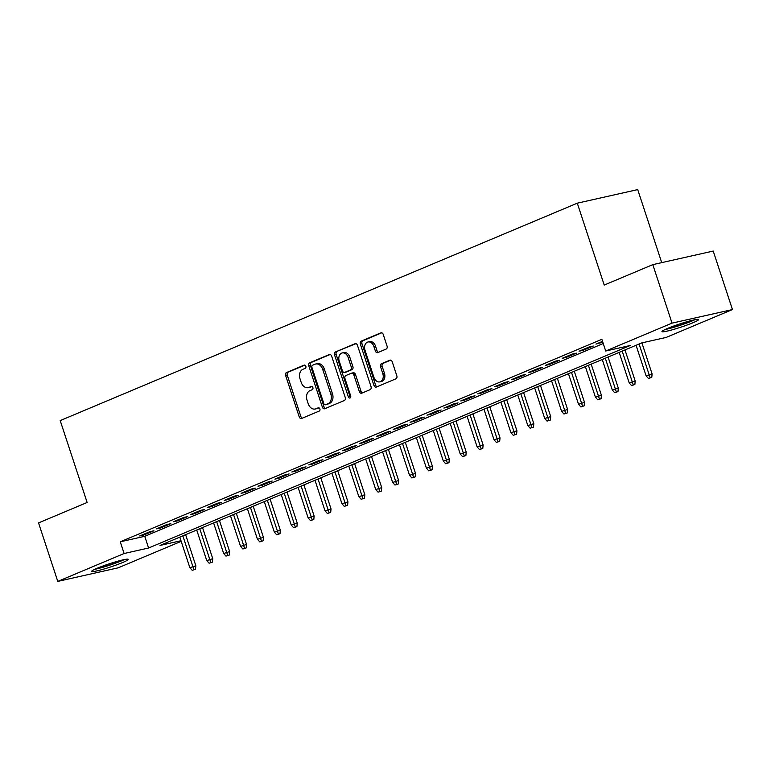 <?xml version="1.0" encoding="UTF-8"?>
<svg xmlns="http://www.w3.org/2000/svg" width="771" height="771" viewBox="0 0 771 771"><rect width="100%" height="100%" fill="white"/><g stroke="black" fill="none" stroke-linecap="round" stroke-linejoin="round"><path stroke-width="1.16" d="M305.846 366.235A1.696 1.253 -102.7 0 0 304.16 365.117L286.533 372.528A2.429 1.783 -102.7 0 0 285.627 375.516L299.225 416.86A2.429 1.783 -102.7 0 0 301.413 418.528A2.429 1.783 -102.7 0 0 301.634 418.46L319.261 411.049A1.696 1.253 -102.7 0 0 318.201 407.83L315.917 408.794A7.768 5.715 -102.7 0 1 315.204 409.015A7.768 5.715 -102.7 0 1 308.198 403.676L307.06 400.226A7.768 5.715 -102.7 0 1 309.961 390.646L312.236 389.692A1.696 1.253 -102.7 0 0 311.176 386.473L308.901 387.437A7.768 5.715 -102.7 0 1 308.188 387.659A7.768 5.715 -102.7 0 1 301.172 382.32L300.044 378.869A7.768 5.715 -102.7 0 1 302.936 369.29L305.22 368.336A1.696 1.253 -102.7 0 0 305.846 366.235M693.013 322.712A19.285 1.706 -18.2 0 1 673.362 329.496A19.285 1.706 -18.2 0 1 661.952 331.597A19.285 1.706 -18.2 0 1 667.541 328.436A19.285 1.706 -18.2 0 1 687.183 321.661A19.285 1.706 -18.2 0 1 698.593 319.551A19.285 1.706 -18.2 0 1 693.013 322.712M122.695 562.512A19.285 1.706 -18.2 0 1 103.044 569.287A19.285 1.706 -18.2 0 1 91.633 571.398A19.285 1.706 -18.2 0 1 97.223 568.237A19.285 1.706 -18.2 0 1 116.874 561.461A19.285 1.706 -18.2 0 1 128.275 559.351A19.285 1.706 -18.2 0 1 122.695 562.512M386.155 349.07A2.429 1.783 -102.7 0 0 387.061 346.073L383.245 334.479A2.429 1.783 -102.7 0 0 381.057 332.802A2.429 1.783 -102.7 0 0 380.826 332.879L361.262 341.11A2.429 1.783 -102.7 0 0 360.356 344.097L373.945 385.442A2.429 1.783 -102.7 0 0 376.132 387.109A2.429 1.783 -102.7 0 0 376.364 387.042L395.928 378.812A2.429 1.783 -102.7 0 0 396.834 375.814L392.227 361.801A2.429 1.783 -102.7 0 0 390.039 360.134A2.429 1.783 -102.7 0 0 389.818 360.211L381.443 363.729A2.429 1.783 -102.7 0 0 380.537 366.726L382.821 373.675A6.496 4.78 -102.7 0 1 379.804 381.867A6.496 4.78 -102.7 0 1 373.945 377.405L365.001 350.188A6.496 4.78 -102.7 0 1 368.008 341.987A6.496 4.78 -102.7 0 1 373.868 346.458L375.361 350.988A2.429 1.783 -102.7 0 0 377.559 352.665A2.429 1.783 -102.7 0 0 377.78 352.588L386.155 349.07M181.195 541.338L118.194 567.822L57.777 581.401L38.55 522.911L87.133 502.48L60.205 420.59L577.296 203.178L604.223 285.068L652.806 264.636L672.033 323.126L732.45 309.556L666.125 337.438L641.626 342.941L160.031 545.444L180.992 540.731M57.777 581.401L124.112 553.511L148.601 548.008L630.196 345.514L605.707 351.017L672.033 323.126M605.707 351.017L601.862 339.317L120.257 541.811L124.112 553.511M331.655 356.163A2.429 1.783 -102.7 0 0 329.468 354.496A2.429 1.783 -102.7 0 0 329.246 354.564L309.672 362.794A2.429 1.783 -102.7 0 0 308.766 365.791L322.365 407.127A2.429 1.783 -102.7 0 0 324.552 408.803A2.429 1.783 -102.7 0 0 324.774 408.726L344.348 400.496A2.429 1.783 -102.7 0 0 345.254 397.508L331.655 356.163M335.462 351.952L355.036 343.721A2.429 1.783 -102.7 0 1 355.258 343.654A2.429 1.783 -102.7 0 1 357.455 345.321L371.044 386.656A2.429 1.783 -102.7 0 1 370.138 389.654L361.763 393.171A2.429 1.783 -102.7 0 1 361.541 393.249A2.429 1.783 -102.7 0 1 359.353 391.581L353.841 374.812A2.429 1.783 -102.7 0 0 351.643 373.145A2.429 1.783 -102.7 0 0 351.422 373.212L345.871 375.544A2.429 1.783 -102.7 0 0 344.965 378.542L350.699 395.995A1.696 1.253 -102.7 0 1 348.376 396.969L334.566 354.949A2.429 1.783 -102.7 0 1 335.462 351.952L355.923 343.673M149.844 531.691L139.705 535.961L143.782 535.035L153.921 530.776L149.844 531.691M166.738 524.588L156.6 528.848L160.686 527.933L170.825 523.673L166.738 524.588M183.643 517.486L173.504 521.745L177.581 520.83L187.719 516.57L183.643 517.486M200.537 510.383L190.398 514.643L194.485 513.727L204.623 509.458L200.537 510.383M217.432 503.27L207.293 507.54L211.379 506.624L221.518 502.355L217.432 503.27M234.336 496.167L224.197 500.427L228.274 499.512L238.412 495.252L234.336 496.167M251.23 489.065L241.092 493.324L245.178 492.409L255.317 488.149L251.23 489.065M268.135 481.962L257.996 486.222L262.073 485.306L272.211 481.037L268.135 481.962M285.029 474.849L274.89 479.119L278.967 478.203L289.115 473.934L285.029 474.849M301.924 467.746L291.785 472.016L295.871 471.091L306.01 466.831L301.924 467.746M318.828 460.644L308.689 464.903L312.766 463.988L322.904 459.728L318.828 460.644M335.722 453.541L325.584 457.801L329.67 456.885L339.809 452.625L335.722 453.541M352.617 446.428L342.478 450.698L346.565 449.782L356.703 445.513L352.617 446.428M369.521 439.325L359.382 443.595L363.459 442.67L373.598 438.41L369.521 439.325M386.416 432.223L376.277 436.482L380.363 435.567L390.502 431.307L386.416 432.223M403.32 425.12L393.181 429.38L397.258 428.464L407.396 424.204L403.32 425.12M420.214 418.017L410.076 422.277L414.162 421.361L424.301 417.092L420.214 418.017M437.109 410.904L426.97 415.174L431.056 414.249L441.195 409.989L437.109 410.904M454.013 403.802L443.874 408.061L447.951 407.146L458.09 402.886L454.013 403.802M470.908 396.699L460.769 400.959L464.855 400.043L474.994 395.783L470.908 396.699M487.812 389.596L477.673 393.856L481.75 392.94L491.888 388.671L487.812 389.596M504.706 382.483L494.568 386.753L498.644 385.837L508.793 381.568L504.706 382.483M521.601 375.381L511.462 379.64L515.548 378.725L525.687 374.465L521.601 375.381M538.505 368.278L528.366 372.538L532.443 371.622L542.582 367.362L538.505 368.278M555.399 361.175L545.261 365.435L549.347 364.519L559.486 360.25L555.399 361.175M572.294 354.062L562.155 358.332L566.242 357.416L576.38 353.147L572.294 354.062M589.198 346.96L579.06 351.229L583.136 350.304L593.275 346.044L589.198 346.96M120.257 541.811L144.755 536.308L603.25 343.529M602.527 341.351L595.954 344.117L602.758 342.054M661.72 262.632L637.713 189.599L577.296 203.178M652.806 264.636L713.223 251.057L732.45 309.556M144.755 536.308L148.601 548.008M143.782 535.035L143.551 534.342M160.686 527.933L160.455 527.229M177.581 520.83L177.349 520.126M194.485 513.727L194.253 513.023M211.379 506.624L211.148 505.921M228.274 499.512L228.043 498.808M245.178 492.409L244.947 491.705M262.073 485.306L261.841 484.602M278.967 478.203L278.745 477.5M295.871 471.091L295.64 470.397M312.766 463.988L312.534 463.284M329.67 456.885L329.439 456.181M346.565 449.782L346.333 449.079M363.459 442.67L363.228 441.976M380.363 435.567L380.132 434.863M397.258 428.464L397.026 427.76M414.162 421.361L413.931 420.658M431.056 414.249L430.825 413.555M447.951 407.146L447.72 406.442M464.855 400.043L464.624 399.339M481.75 392.94L481.518 392.237M498.644 385.837L498.423 385.134M515.548 378.725L515.317 378.021M532.443 371.622L532.212 370.918M549.347 364.519L549.116 363.816M566.242 357.416L566.01 356.713M583.136 350.304L582.905 349.6M600.04 343.201L599.809 342.497M308.188 387.659L309.817 387.293A7.768 5.715 -102.7 0 0 310.53 387.061L308.901 387.437M311.927 386.483L310.53 387.061M315.204 409.015L316.842 408.649A7.768 5.715 -102.7 0 0 317.556 408.428L315.917 408.794M318.953 407.84L317.556 408.428M304.902 365.117L288.171 372.162A2.429 1.783 -102.7 0 0 287.265 375.149L300.854 416.494A2.429 1.783 -102.7 0 0 302.386 418.142M330.133 354.515L311.311 362.428A2.429 1.783 -102.7 0 0 310.405 365.425L323.993 406.76A2.429 1.783 -102.7 0 0 325.516 408.418M312.554 365.242A1.696 1.253 -102.7 0 0 311.918 367.343L323.849 403.628A1.696 1.253 -102.7 0 0 325.545 404.746L327.945 403.734A7.768 5.715 -102.7 0 0 330.836 394.154L322.683 369.348A7.768 5.715 -102.7 0 0 315.676 364.008A7.768 5.715 -102.7 0 0 314.963 364.23L312.554 365.242M326.856 404.447A1.696 1.253 -102.7 0 0 327.174 404.38L325.545 404.746M315.676 364.008L317.305 363.642A7.768 5.715 -102.7 0 1 324.321 368.981L332.474 393.788A7.768 5.715 -102.7 0 1 329.583 403.368L327.174 404.38M353.06 372.846A2.429 1.783 -102.7 0 1 353.282 372.779A2.429 1.783 -102.7 0 1 355.47 374.446L360.982 391.205A2.429 1.783 -102.7 0 0 362.505 392.863M337.1 351.586A2.429 1.783 -102.7 0 0 336.195 354.583L350.015 396.602A1.696 1.253 -102.7 0 0 350.632 397.537M348.116 357.416A6.496 4.78 -102.7 0 0 342.257 352.945A6.496 4.78 -102.7 0 0 339.24 361.146L342.391 370.735A2.429 1.783 -102.7 0 0 344.589 372.403A2.429 1.783 -102.7 0 0 344.81 372.335L350.362 369.993A2.429 1.783 -102.7 0 0 351.268 367.006L348.116 357.416L349.755 357.05A6.496 4.78 -102.7 0 0 343.885 352.578L342.257 352.945M345.986 372.065A2.429 1.783 -102.7 0 0 346.218 372.036A2.429 1.783 -102.7 0 0 346.439 371.969L344.81 372.335M349.755 357.05L352.906 366.639A2.429 1.783 -102.7 0 1 352 369.627L346.439 371.969M368.008 341.987L369.646 341.62A6.496 4.78 -102.7 0 1 375.506 346.092L377 350.622A2.429 1.783 -102.7 0 0 378.522 352.28M379.804 381.867L381.443 381.5A6.496 4.78 -102.7 0 0 384.45 373.299L382.821 373.675M390.704 360.153L383.071 363.363A2.429 1.783 -102.7 0 0 382.165 366.36L384.45 373.299M381.722 332.821L362.89 340.743A2.429 1.783 -102.7 0 0 361.985 343.731L375.583 385.076A2.429 1.783 -102.7 0 0 377.106 386.724M192.201 570.318L195.516 569.239L192.201 570.318L189.868 567.707L195.844 565.769L185.628 534.679M193.887 569.605L182.852 535.845M189.868 567.707L179.807 537.127M195.844 565.769L195.516 569.239M122.907 559.891A16.692 1.475 -18.2 0 1 120.363 561.028A16.692 1.475 -18.2 0 1 96.279 568.641M94.775 569.326A19.159 1.696 161.8 0 0 122.001 560.662A19.159 1.696 161.8 0 0 124.526 559.544M693.225 320.09A16.692 1.475 -18.2 0 1 675.29 326.625A16.692 1.475 -18.2 0 1 666.587 328.841M665.084 329.525A19.159 1.696 161.8 0 0 674.644 327.058A19.159 1.696 161.8 0 0 694.835 319.743M209.095 563.216L212.42 562.136L209.095 563.216L206.763 560.604L212.748 558.667L202.522 527.576M210.782 562.502L199.747 528.742M206.763 560.604L196.711 530.014M212.748 558.667L212.42 562.136M225.99 556.113L229.315 555.033L225.99 556.113L223.667 553.501L229.642 551.564L219.427 520.473M227.686 555.399L216.651 521.639M223.667 553.501L213.606 522.911M229.642 551.564L229.315 555.033M242.894 549L246.209 547.93L242.894 549L240.562 546.398L246.547 544.451L236.321 513.361M244.58 548.297L233.546 514.527M240.562 546.398L230.51 515.809M246.547 544.451L246.209 547.93M259.788 541.897L263.113 540.818L259.788 541.897L257.456 539.286L263.441 537.348L253.216 506.258M261.475 541.184L250.45 507.424M257.456 539.286L247.404 508.706M263.441 537.348L263.113 540.818M276.683 534.795L280.008 533.715L276.683 534.795L274.36 532.183L280.336 530.246L270.12 499.155M278.379 534.081L267.344 500.321M274.36 532.183L264.299 501.603M280.336 530.246L280.008 533.715M293.587 527.692L296.912 526.612L293.587 527.692L291.255 525.08L297.24 523.143L287.014 492.052M295.274 526.978L284.239 493.218M291.255 525.08L281.203 494.49M297.24 523.143L296.912 526.612M310.482 520.579L313.807 519.509L310.482 520.579L308.159 517.977L314.134 516.03L303.909 484.94M312.178 519.876L301.143 486.106M308.159 517.977L298.098 487.388M314.134 516.03L313.807 519.509M327.386 513.476L330.701 512.397L327.386 513.476L325.054 510.865L331.029 508.927L320.813 477.837M329.072 512.773L318.038 479.003M325.054 510.865L315.002 480.285M331.029 508.927L330.701 512.397M344.28 506.374L347.605 505.294L344.28 506.374L341.948 503.762L347.933 501.825L337.708 470.734M345.967 505.66L334.932 471.9M341.948 503.762L331.896 473.182M347.933 501.825L347.605 505.294M361.175 499.271L364.5 498.191L361.175 499.271L358.852 496.659L364.828 494.722L354.612 463.631M362.871 498.558L351.836 464.797M358.852 496.659L348.791 466.07M364.828 494.722L364.5 498.191M378.079 492.168L381.404 491.088L378.079 492.168L375.747 489.556L381.732 487.609L371.506 456.519M379.766 491.455L368.731 457.685M375.747 489.556L365.695 458.967M381.732 487.609L381.404 491.088M394.974 485.055L398.299 483.976L394.974 485.055L392.641 482.444L398.626 480.506L388.401 449.416M396.66 484.352L385.635 450.582M392.641 482.444L382.589 451.864M398.626 480.506L398.299 483.976M411.878 477.953L415.193 476.873L411.878 477.953L409.546 475.341L415.521 473.404L405.305 442.313M413.564 477.239L402.529 443.479M409.546 475.341L399.484 444.761M415.521 473.404L415.193 476.873M428.772 470.85L432.097 469.77L428.772 470.85L426.44 468.238L432.425 466.301L422.2 435.21M430.459 470.137L419.424 436.376M426.44 468.238L416.388 437.649M432.425 466.301L432.097 469.77M445.667 463.747L448.992 462.667L445.667 463.747L443.344 461.135L449.32 459.188L439.104 428.098M447.363 463.034L436.328 429.264M443.344 461.135L433.283 430.546M449.32 459.188L448.992 462.667M462.571 456.634L465.886 455.565L462.571 456.634L460.239 454.023L466.224 452.085L455.998 420.995M464.258 455.931L453.223 422.161M460.239 454.023L450.187 423.443M466.224 452.085L465.886 455.565M479.466 449.532L482.791 448.452L479.466 449.532L477.133 446.92L483.118 444.983L472.893 413.892M481.152 448.818L470.127 415.058M477.133 446.92L467.081 416.34M483.118 444.983L482.791 448.452M496.36 442.429L499.685 441.349L496.36 442.429L494.038 439.817L500.013 437.88L489.797 406.789M498.056 441.716L487.021 407.955M494.038 439.817L483.976 409.228M500.013 437.88L499.685 441.349M513.264 435.326L516.589 434.246L513.264 435.326L510.932 432.714L516.917 430.777L506.692 399.686M514.951 434.613L503.916 400.853M510.932 432.714L500.88 402.125M516.917 430.777L516.589 434.246M530.159 428.213L533.484 427.144L530.159 428.213L527.836 425.611L533.811 423.665L523.586 392.574M531.855 427.51L520.82 393.74M527.836 425.611L517.775 395.022M533.811 423.665L533.484 427.144M547.063 421.111L550.378 420.031L547.063 421.111L544.731 418.499L550.706 416.562L540.49 385.471M548.75 420.397L537.715 386.637M544.731 418.499L534.679 387.919M550.706 416.562L550.378 420.031M563.958 414.008L567.283 412.928L563.958 414.008L561.625 411.396L567.61 409.459L557.385 378.368M565.644 413.295L554.609 379.534M561.625 411.396L551.573 380.816M567.61 409.459L567.283 412.928M580.852 406.905L584.177 405.825L580.852 406.905L578.529 404.293L584.505 402.356L574.289 371.265M582.548 406.192L571.513 372.432M578.529 404.293L568.468 373.704M584.505 402.356L584.177 405.825M597.756 399.792L601.072 398.723L597.756 399.792L595.424 397.19L601.409 395.244L591.184 364.153M599.443 399.089L588.408 365.319M595.424 397.19L585.372 366.601M601.409 395.244L601.072 398.723M614.651 392.69L617.976 391.61L614.651 392.69L612.319 390.078L618.303 388.141L608.078 357.05M616.337 391.976L605.312 358.216M612.319 390.078L602.267 359.498M618.303 388.141L617.976 391.61M631.545 385.587L634.87 384.507L631.545 385.587L629.223 382.975L635.198 381.038L624.982 349.947M633.242 384.874L622.207 351.113M629.223 382.975L619.161 352.395M635.198 381.038L634.87 384.507M648.45 378.484L651.774 377.405L648.45 378.484L646.117 375.872L652.102 373.935L641.896 342.883M650.136 377.771L639.101 344.011M646.117 375.872L636.065 345.283M652.102 373.935L651.774 377.405M300.854 416.494L299.225 416.86M287.265 375.149L285.627 375.516M288.171 372.162L286.533 372.528M323.993 406.76L322.365 407.127M310.405 365.425L308.766 365.791M311.311 362.428L309.672 362.794M329.583 403.368L327.945 403.734M332.474 393.788L330.836 394.154M324.321 368.981L322.683 369.348M360.982 391.205L359.353 391.581M355.47 374.446L353.841 374.812M350.015 396.602L348.376 396.969M336.195 354.583L334.566 354.949M352 369.627L350.362 369.993M352.906 366.639L351.268 367.006M377 350.622L375.361 350.988M375.506 346.092L373.868 346.458M382.165 366.36L380.537 366.726M383.071 363.363L381.443 363.729M375.583 385.076L373.945 385.442M361.985 343.731L360.356 344.097M362.89 340.743L361.262 341.11M327.02 404.428L325.381 404.794M353.282 372.779L351.643 373.145M346.218 372.036L344.589 372.403"/></g></svg>
